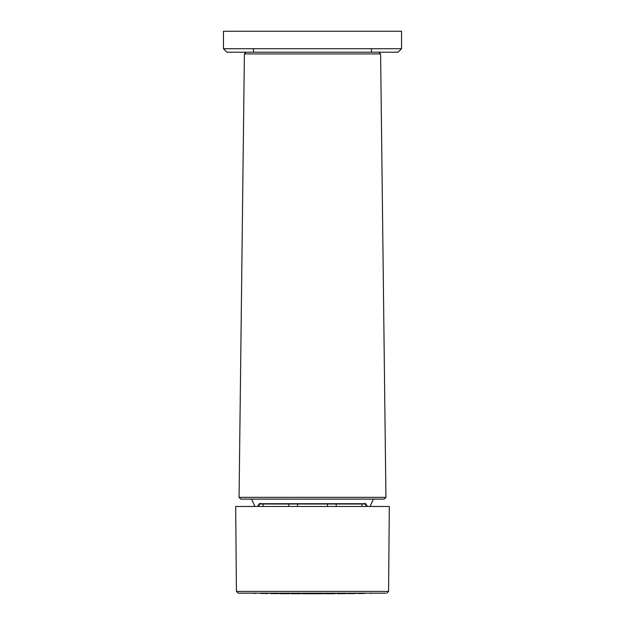 <?xml version="1.0" encoding="UTF-8"?>
<svg xmlns="http://www.w3.org/2000/svg" width="625" height="625" viewBox="0 0 625 625"><rect width="100%" height="100%" fill="white"/><g stroke="black" fill="none" stroke-linecap="round" stroke-linejoin="round"><path stroke-width="0.94" d="M398.047 52.203L401.539 48.711L401.539 31.25L223.461 31.25L223.461 48.711L226.953 52.203L398.047 52.203M371.508 48.711L371.508 52.203M253.492 52.203L253.492 48.711M381.836 593.234L382.93 593.219M383.984 593.195L384.656 593.188M385.742 593.172L238.141 593.156L236.43 591.422L236.414 590.258L236.43 591.43M240.211 593.188L241.016 593.195M242.297 593.219L242.836 593.227M253.562 593.375L255.617 593.398M260.742 593.461L268.117 593.539M270.398 593.562L278.5 593.625M279.68 593.633L289.461 593.695M290.711 593.695L300.812 593.734M302.031 593.734L324.062 593.734M325.188 593.734L335.297 593.695M336.906 593.688L346.086 593.625M347.516 593.617L355.93 593.547M357.852 593.531L364.672 593.453M370.578 593.383L371.633 593.375M235.688 506.57L236.414 590.258L235.688 506.461L389.312 506.461L388.57 591.422L386.859 593.156M336.164 504.008L336.211 506.461L336.164 504.008M288.836 504.008L288.789 506.461M254.945 506.461L251.57 499.125M373.43 499.125L370.055 506.461M257.594 506.461L259.344 503.727L365.656 503.727L367.406 506.461M258.602 506.461L258.383 504.93L259.758 504.008L365.242 504.008L366.617 504.93L366.398 506.461M260.188 503.688L259.344 503.727M259.953 503.32L258.617 506.484M364.812 503.688L365.656 503.727M263.062 504.008L263.078 506.461M361.938 504.008L361.922 506.461M366.383 506.484L365.047 503.32M314.672 499.125L240.82 499.125L239.07 497.359L385.93 497.359L384.18 499.125L314.672 499.125M249.672 499.125L249.125 499.125M239.281 479.758L239.195 486.906M246.141 52.203L378.859 52.203L380.609 53.922L244.391 53.922L246.141 52.203M223.469 48.711L401.539 48.711M388.57 591.422L236.43 591.422M327.438 504.008L327.477 506.461M297.562 504.008L297.523 506.461M388.586 590.258L389.312 506.461M385.93 497.359L380.609 53.922M239.07 497.359L244.391 53.922"/></g></svg>
